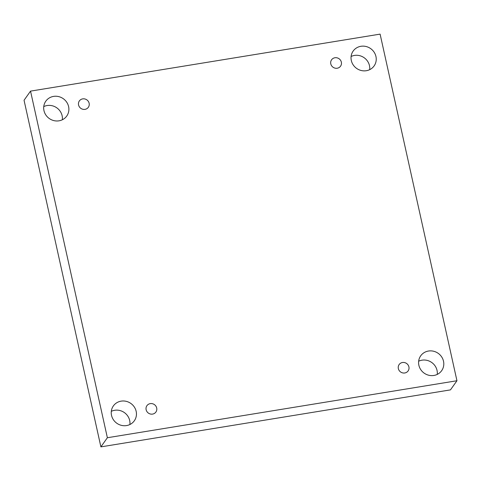<?xml version="1.0" encoding="UTF-8"?>
<svg xmlns="http://www.w3.org/2000/svg" width="481" height="481" viewBox="0 0 481 481"><rect width="100%" height="100%" fill="white"/><g stroke="black" fill="none" stroke-linecap="round" stroke-linejoin="round"><path stroke-width="0.72" d="M30.531 91.119L380.104 34.121L456.95 380.742L107.371 437.734L30.531 91.119L24.05 100.258L100.896 446.879L107.371 437.734M418.873 365.253A12.843 12.139 -144.7 0 1 420.713 355.82A12.843 12.139 -144.7 0 1 438.209 353.343A12.843 12.139 -144.7 0 1 441.672 370.671A12.843 12.139 -144.7 0 1 433.898 375.457A12.843 12.139 -144.7 0 1 418.873 365.253M111.526 415.362A12.843 12.139 -144.7 0 1 113.366 405.928A12.843 12.139 -144.7 0 1 130.862 403.451A12.843 12.139 -144.7 0 1 134.325 420.779A12.843 12.139 -144.7 0 1 126.551 425.571A12.843 12.139 -144.7 0 1 111.526 415.362M43.969 110.618A12.843 12.139 -144.7 0 1 45.803 101.184A12.843 12.139 -144.7 0 1 63.3 98.707A12.843 12.139 -144.7 0 1 66.763 116.035A12.843 12.139 -144.7 0 1 58.995 120.821A12.843 12.139 -144.7 0 1 43.969 110.618M351.316 60.51A12.843 12.139 -144.7 0 1 353.15 51.076A12.843 12.139 -144.7 0 1 370.647 48.599A12.843 12.139 -144.7 0 1 374.11 65.927A12.843 12.139 -144.7 0 1 366.342 70.713A12.843 12.139 -144.7 0 1 351.316 60.51M330.784 63.853A5.501 5.201 -144.7 0 1 331.571 59.812A5.501 5.201 -144.7 0 1 339.075 58.748A5.501 5.201 -144.7 0 1 340.554 66.18A5.501 5.201 -144.7 0 1 335.065 68.146A5.501 5.201 -144.7 0 1 330.784 63.853M78.571 104.978A5.501 5.201 -144.7 0 1 79.359 100.932A5.501 5.201 -144.7 0 1 86.863 99.874A5.501 5.201 -144.7 0 1 88.342 107.299A5.501 5.201 -144.7 0 1 82.852 109.271A5.501 5.201 -144.7 0 1 78.571 104.978M146.134 409.722A5.501 5.201 -144.7 0 1 146.921 405.681A5.501 5.201 -144.7 0 1 154.419 404.617A5.501 5.201 -144.7 0 1 155.904 412.043A5.501 5.201 -144.7 0 1 150.409 414.015A5.501 5.201 -144.7 0 1 146.134 409.722M398.346 368.602A5.501 5.201 -144.7 0 1 399.134 364.556A5.501 5.201 -144.7 0 1 406.631 363.498A5.501 5.201 -144.7 0 1 408.116 370.923A5.501 5.201 -144.7 0 1 402.621 372.889A5.501 5.201 -144.7 0 1 398.346 368.602M100.896 446.879L450.469 389.881L456.95 380.742M437.247 374.404A12.843 12.139 35.3 0 0 431.728 362.488A12.843 12.139 35.3 0 0 418.656 361.231M129.9 424.513A12.843 12.139 35.3 0 0 124.381 412.596A12.843 12.139 35.3 0 0 111.309 411.339M62.344 119.769A12.843 12.139 35.3 0 0 56.824 107.852A12.843 12.139 35.3 0 0 43.753 106.596M369.691 69.661A12.843 12.139 35.3 0 0 364.171 57.744A12.843 12.139 35.3 0 0 351.1 56.487"/></g></svg>
